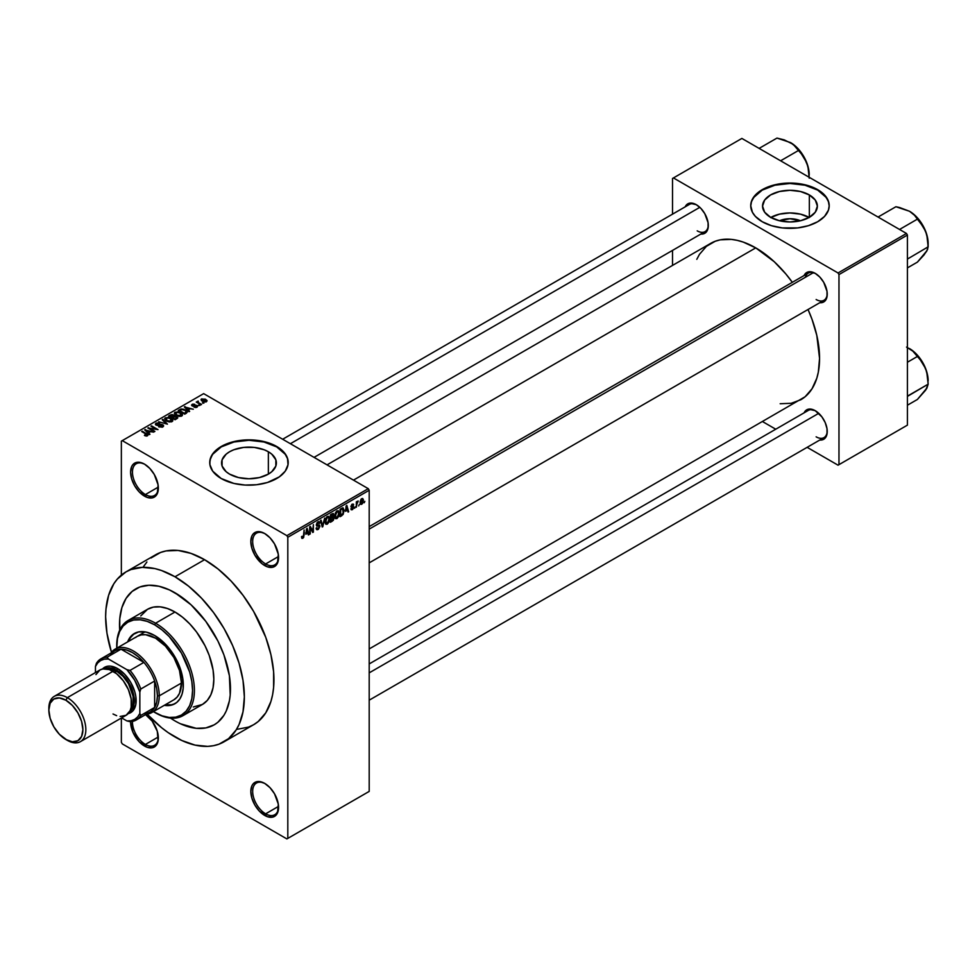 <?xml version="1.0" encoding="UTF-8"?>
<svg xmlns="http://www.w3.org/2000/svg" width="977" height="977" viewBox="0 0 977 977"><rect width="100%" height="100%" fill="white"/><g stroke="black" fill="none" stroke-linecap="round" stroke-linejoin="round"><path stroke-width="1.47" d="M265.158 533.808A18.307 10.576 -120 0 0 252.677 541.795A18.307 10.576 -120 0 0 265.622 563.961L264.694 565.561A19.613 11.321 60 0 1 250.82 541.527A19.613 11.321 60 0 1 264.694 533.527L259.381 531.671L256.988 531.769L253.153 533.979L251.871 536.007L250.82 541.527L251.871 548.268L254.887 555.205L261.983 563.692L267.393 566.807L272.4 567.307L276.222 565.097L277.505 563.07L278.298 554.264L274.5 543.871L270.006 537.802L264.694 533.527A19.613 11.321 60 0 1 278.567 557.549A19.613 11.321 60 0 1 264.694 565.561L265.622 563.961A18.307 10.576 60 0 1 253.654 547.816A18.307 10.576 60 0 1 256.462 533.149A18.307 10.576 60 0 1 265.158 533.808M265.158 783.676A18.307 10.576 -120 0 0 252.677 791.675A18.307 10.576 -120 0 0 265.622 813.829L264.694 815.429A19.613 11.321 60 0 1 250.82 791.407A19.613 11.321 60 0 1 264.694 783.395L259.381 781.551L256.988 781.649L253.153 783.859L251.871 785.887L250.82 791.407L251.871 798.148L254.887 805.072L259.381 811.154L267.393 816.687L272.4 817.187L276.222 814.977L277.505 812.949L278.298 804.144L274.5 793.751L270.006 787.682L264.694 783.395A19.613 11.321 60 0 1 278.567 807.429A19.613 11.321 60 0 1 264.694 815.429L265.622 813.829A18.307 10.576 60 0 1 253.654 797.696A18.307 10.576 60 0 1 256.462 783.029A18.307 10.576 60 0 1 265.158 783.676M132.457 721.405A18.307 10.576 -120 0 0 145.402 744.425L144.474 746.025A19.613 11.321 60 0 1 130.6 721.637L132.933 732.249L139.161 741.738L147.173 747.283L152.18 747.771L154.281 746.99L157.285 743.534L158.079 740.981L157.285 731.272L152.18 721.136L145.524 714.639A19.613 11.321 60 0 1 158.347 738.014A19.613 11.321 60 0 1 144.474 746.025L145.402 744.425A18.307 10.576 60 0 1 132.457 721.405M144.938 464.393A18.307 10.576 -120 0 0 132.457 472.392A18.307 10.576 -120 0 0 145.402 494.545L144.474 496.145A19.613 11.321 60 0 1 130.6 472.123A19.613 11.321 60 0 1 144.474 464.112L139.161 462.268L136.768 462.365L132.933 464.576L131.651 466.603L130.6 472.123L131.651 478.864L134.667 485.789L139.161 491.871L147.173 497.403L152.18 497.904L156.002 495.693L157.285 493.666L158.079 484.861L154.281 474.468L149.774 468.398L144.474 464.112A19.613 11.321 60 0 1 158.347 488.146A19.613 11.321 60 0 1 144.474 496.145L145.402 494.545A18.307 10.576 60 0 1 133.434 478.412A18.307 10.576 60 0 1 136.243 463.745A18.307 10.576 60 0 1 144.938 464.393M779.512 220.753A17.366 10.026 180 0 1 800.419 220.753L789.966 218.738L779.512 220.753M809.127 217.444A27.417 15.827 0 0 0 770.804 217.444M809.347 194.936L809.347 217.321L800.456 220.753L789.966 221.95L779.475 220.753L770.584 217.321A27.417 15.827 180 0 1 762.548 206.123A27.417 15.827 180 0 1 779.475 191.504A27.417 15.827 180 0 1 809.347 194.936L815.294 200.065L817.37 206.123L815.294 212.18L809.347 217.321L809.347 194.936A27.417 15.827 180 0 1 817.37 206.123A27.417 15.827 180 0 1 800.456 220.753A27.417 15.827 180 0 1 770.584 217.321L764.637 212.18L762.548 206.123L764.637 200.065L770.584 194.936L779.475 191.504L789.966 190.295L800.456 191.504L809.347 194.936M829.192 205.915A39.239 22.654 0 0 0 817.712 190.112L817.712 189.685A39.239 22.654 180 0 1 829.204 205.695A39.239 22.654 180 0 1 804.975 226.627A39.239 22.654 180 0 1 762.219 221.718L771.464 225.675L782.308 227.922L797.623 227.922L808.455 225.675L817.712 221.718L824.564 216.381L828.447 210.116L829.204 205.695L828.447 201.286L824.564 195.021L820.289 191.333L811.765 186.863L804.975 184.775L789.966 183.053L778.571 184.018L771.464 185.728L759.63 191.333L755.368 195.021L751.484 201.286L750.727 205.695L752.424 212.278L755.368 216.381L762.219 221.718A39.239 22.654 180 0 1 750.727 205.695A39.239 22.654 180 0 1 774.944 184.775A39.239 22.654 180 0 1 817.712 189.685L817.712 190.112A39.239 22.654 0 0 0 775.115 185.154A39.239 22.654 0 0 0 750.727 205.915M229.583 474.126A27.417 15.827 180 0 1 221.559 462.939A27.417 15.827 180 0 1 238.486 448.321A27.417 15.827 180 0 1 268.357 451.753L268.357 474.126L259.467 477.558L248.976 478.767L238.486 477.558L229.583 474.126L226.175 471.732L222.084 466.029L222.084 459.849L226.175 454.146L229.583 451.753L233.747 449.774L243.627 447.417L254.313 447.417L264.205 449.774L268.357 451.753L271.765 454.146L275.856 459.849L275.856 466.029L271.765 471.732L268.357 474.126L268.357 451.753A27.417 15.827 180 0 1 276.381 462.939A27.417 15.827 180 0 1 259.467 477.558A27.417 15.827 180 0 1 229.583 474.126M288.203 462.719A39.239 22.654 0 0 0 276.711 446.916L276.711 446.489A39.239 22.654 180 0 1 288.203 462.512A39.239 22.654 180 0 1 263.985 483.444A39.239 22.654 180 0 1 221.229 478.535L233.955 483.444L245.129 485.056L256.621 484.726L267.466 482.491L279.3 476.886L285.223 471.183L288.02 464.734L287.458 458.091L285.223 453.841L279.3 448.138L273.865 444.999L263.985 441.58L248.976 439.858L237.582 440.835L230.474 442.532L224.075 444.999L216.344 449.921L212.717 453.841L209.921 460.289L209.921 464.734L212.717 471.183L221.229 478.535A39.239 22.654 180 0 1 209.737 462.512A39.239 22.654 180 0 1 233.955 441.58A39.239 22.654 180 0 1 276.711 446.489L276.711 446.916A39.239 22.654 0 0 0 234.126 441.97A39.239 22.654 0 0 0 209.737 462.719M369.196 526.615L808.284 273.108A15.693 9.062 60 0 1 815.685 273.633A15.693 9.062 -120 0 0 805.39 277.285M804.095 275.526A17 9.819 60 0 1 815.209 273.352L808.529 271.826L805.219 273.743L804.095 275.526M685.17 206.868A17 9.819 60 0 1 696.283 204.681L689.603 203.167L687.784 203.839L685.17 206.868M804.095 412.856A17 9.819 60 0 1 815.209 410.67L808.529 409.155L806.709 409.827L804.095 412.856M158.311 487.083L145.402 494.545L158.311 487.083M158.311 736.963L145.402 744.425L158.311 736.963M278.53 806.367L265.622 813.829L278.53 806.367M278.53 556.499L265.622 563.961L278.53 556.499M237.277 729.282L248.585 727.083L253.629 724.714A98.091 56.629 -120 0 0 268.663 646.115A98.091 56.629 -120 0 0 204.584 559.687L174.993 576.772A98.091 56.629 60 0 1 239.072 663.2A98.091 56.629 60 0 1 224.038 741.799A98.091 56.629 60 0 1 174.993 736.951A98.091 56.629 60 0 1 147.161 714.15L161.461 727.596L168.191 732.64L181.783 740.481L195.119 745.121L207.686 746.367L213.523 745.695L218.995 744.169L228.606 738.624L236.153 729.929L239.072 724.507L243.017 711.757L244.348 696.906L243.017 680.505L239.072 663.2L232.66 645.663L224.038 628.541L213.523 612.518L201.531 598.193L188.524 586.127L174.993 576.772L204.584 559.687L191.052 553.409L178.034 550.454L166.053 550.93L160.582 552.457L150.971 558.014M327.039 464.869L710.633 243.407A90.238 52.099 -120 0 1 755.746 247.877L774.272 261.751L785.826 273.951L792.335 282.316A90.238 52.099 -120 0 0 755.746 247.877L353.466 480.134L755.746 247.877L743.302 242.113L737.22 240.354L731.333 239.389L720.293 239.829L715.262 241.234L706.42 246.338L699.471 254.338L696.796 259.332M780.171 403.733L791.199 403.293L800.871 399.715A90.238 52.099 -120 0 0 808.028 309.501L812.021 319.32L816.809 335.429L819.556 358.4L818.335 372.066L816.809 378.209L812.021 388.785L805.072 396.784L369.196 648.936M369.196 663.933L808.284 410.425A15.693 9.062 60 0 1 815.685 410.951M282.658 439.247L689.359 204.437A15.693 9.062 60 0 1 696.76 204.975M174.993 720.928A78.465 45.308 60 0 1 170.438 718.083A78.465 45.308 60 0 0 174.993 720.928L169.546 717.484L174.993 720.928A78.465 45.308 60 0 0 214.219 724.812L205.817 727.926L196.218 728.317L180.427 723.762L196.218 728.317L205.817 727.926L214.219 724.812A78.465 45.308 60 0 1 174.993 720.928M119.695 630.177A78.465 45.308 60 0 1 135.754 588.899A78.465 45.308 60 0 1 174.993 592.783A78.465 45.308 60 0 1 226.249 661.942A78.465 45.308 60 0 1 214.219 724.812L217.883 722.272L214.219 724.812A78.465 45.308 60 0 0 226.249 661.942A78.465 45.308 60 0 0 174.993 592.783L191.101 604.848L205.817 621.384L217.883 640.973L223.928 654.908L229.412 675.779L230.206 695.013L229.412 700.778L226.249 710.975L223.928 715.311L217.883 722.272L223.928 715.311L226.249 710.975L229.412 700.778L230.206 695.013L229.412 675.779L223.928 654.908L217.883 640.973L205.817 621.384L191.101 604.848L180.427 596.239L169.546 589.961L174.993 592.783A78.465 45.308 60 0 0 135.754 588.899L139.784 587.006L148.834 585.247L158.885 586.249L169.546 589.961L158.885 586.249L148.834 585.247L139.784 587.006L132.103 591.451L135.754 588.899A78.465 45.308 60 0 0 119.695 630.177M369.196 791.407L369.196 490.271L287.812 537.265L287.812 838.388L369.196 791.407L286.884 838.925L122.272 743.888L121.356 742.288L121.356 718.034L121.356 742.288L122.272 743.888L286.884 838.925L369.196 791.407L369.196 490.271L368.268 488.671L286.884 535.652L122.272 440.627L203.656 393.633L368.268 488.671L369.196 490.271L287.812 537.265L287.812 838.388L369.196 791.407M359.267 504.547L358.681 505.952L359.267 504.547M356.923 504.156L356.324 507.307L356.324 501.873L356.923 501.531L356.923 502.398L358.058 500.957L356.923 504.156L358.18 501.006L356.923 502.398L356.923 501.531L356.324 501.873L356.324 507.307L356.324 503.814L356.923 504.156M355.237 506.88L354.651 508.284L355.237 506.88M353.723 507.161L352.208 506.281L353.637 507.869L352.587 509.542L351.268 509.823L350.865 508.822L352.257 508.98L353.124 507.82L351.048 507.002L351.757 504.511L353.418 504.132L353.637 504.889L352.16 504.962L351.549 506.11L353.332 506.171L353.723 507.161L351.537 505.988L352.294 504.889L353.637 504.889L352.27 504.12L350.951 506.44L353.137 507.637L352.343 508.932L350.865 508.822L352.306 509.738L350.877 508.919L352.306 509.738L353.723 507.161L352.404 506.245M345.516 511.325L346.798 505.341L348.679 511.728L348.068 512.082L347.556 510.141L345.516 511.325L347.556 510.141L348.068 512.082L348.679 511.728L346.798 505.341L345.516 511.325M335.306 518.372L336.992 518.567L334.842 517.334L336.992 518.567L335.612 518.665L334.855 517.407L335.331 512.962L336.992 510.898L338.506 510.886L338.836 516.064L336.992 518.567L338.677 516.454L339.263 513.438L338.347 510.776L336.992 510.898L334.72 516.149L335.661 518.702M325.634 523.953L327.319 524.16L325.17 522.915L327.319 524.16L325.952 524.246L325.182 522.988L325.659 518.543L327.332 516.479L328.834 516.467L329.591 518.702L329.164 521.645L327.319 524.16L329.005 522.036L329.591 519.019L328.675 516.369L327.332 516.479L325.06 521.73L325.988 524.283M302.821 537.435L302.101 536.288L301.514 536.727L301.869 538.327L302.785 538.315L301.808 538.254L301.514 536.727L302.101 536.288L302.516 537.509L303.358 536.776L304.116 529.974L303.737 537.277L302.785 538.315L304.116 535.054L304.116 529.974L303.444 536.507L302.821 537.435L301.514 536.959M305.838 534.236L307.12 528.252L309.001 534.639L308.378 534.993L307.877 533.051L305.838 534.236L307.877 533.051L308.378 534.993L309.001 534.639L307.12 528.252L305.838 534.236M310.259 527.934L309.672 534.248L310.295 526.408L312.787 530.975L313.373 524.637L313.373 532.111L312.738 532.477L310.259 527.934L312.738 532.477L313.373 532.111L313.373 524.637L312.787 530.975L310.295 526.408L309.672 526.774L309.672 534.248L310.259 533.906L310.259 527.934M319.931 526.261L318.465 529.241L317.11 529.778L316.255 528.96L316.731 527.653L317.586 528.777L319.259 527.177L319.064 525.944L316.975 526.127L316.316 525.076L317.012 522.756L318.539 521.645L319.76 523.086L317.891 522.805L316.939 524.954L319.43 525.076L319.931 526.261L319.039 524.991L317.085 525.235L318.001 522.744L319.76 523.086L319.21 521.706L317.989 521.877L316.316 524.893L319.332 526.615L318.148 528.581L316.145 528.081L316.756 529.656L318.087 529.485L316.157 528.362L318.087 529.485L319.931 526.261L318.062 525.186L319.931 526.261M324.657 518.115L322.239 526.994L320.493 520.521L321.103 520.179L322.495 525.98L324.657 518.115L322.495 525.98L321.103 520.179L320.493 520.521L322.239 526.994L322.813 526.664L322.031 526.212L322.813 526.664L324.657 518.115M334.049 517.981L333.34 520.301L330.434 522.268L330.434 514.781L333.45 513.548L333.242 516.613L334.049 517.981L333.242 516.613L333.878 514.671L332.265 513.731L330.434 514.781L330.434 522.268L332.253 521.205L331.496 520.778L332.253 521.205L334.049 517.981L332.168 516.894L334.049 517.981M344.051 510.617L343.135 514.452L340.106 516.674L340.106 509.2L343.074 507.881L344.051 510.36L342.683 507.857L340.106 509.2L340.106 516.674L341.828 515.685L341.071 515.245L341.828 515.685L344.051 510.617L343.44 510.263L344.051 510.617M363.395 500.456L362.54 503.546L360.672 504.315L360.122 501.922L360.977 499.357L362.516 498.465L363.322 499.565L363.395 500.456L361.746 498.649L360.11 502.41L361.746 504.279L360.183 503.375L361.746 504.279L363.395 500.456L362.748 500.09L363.395 500.456M364.824 501.348L364.238 502.752L364.824 501.348M121.356 441.152L121.356 575.111L121.356 441.152L122.272 440.627L286.884 535.652L287.812 537.265L286.884 535.652L368.268 488.671L203.656 393.633L121.356 441.152M203.912 403.098L202.398 402.903L203.912 403.098M199.87 405.431L198.355 405.235L199.87 405.431M189.648 411.341L188.219 409.925L190.259 408.752L193.312 409.216L184.348 406.92L189.025 411.696L189.648 411.341L188.219 409.925L190.259 408.752L193.312 409.216L184.348 406.92L189.025 411.696L189.648 411.341M179.011 416.397L182.162 415.689L181.746 413.552L178.022 411.818L174.602 412.55L175.164 414.749L179.011 416.397L181.71 416.007L182.406 414.468L180.672 412.795L175.078 412.172L174.297 413.283L176.214 415.457L179.011 416.397M169.339 421.979L172.489 421.27L172.086 419.133L168.362 417.399L164.93 418.132L165.504 420.33L169.339 421.979L172.05 421.6L172.746 420.049L170.999 418.376L165.406 417.753L164.625 418.864L166.542 421.038L169.339 421.979M156.064 423.151L156.161 425.142L162.194 425.129L162.109 427.23L162.109 426.46L159.19 426.399L159.19 427.034L159.19 426.399L163.428 426.436L163.379 425.276L161.645 424.372L156.576 424.677L157.102 423.444L159.776 423.249L158.933 422.894L156.064 423.151L155.587 424.69L157.785 425.581L161.913 424.995L162.683 425.801L162.109 426.46L158.677 426.79L162.365 427.144L162.768 424.787L156.772 424.812L156.845 423.578L159.776 423.249L156.064 423.151L155.343 424.091M149.969 434.252L148.541 432.835L150.58 431.663L153.633 432.127L144.669 429.831L149.347 434.606L149.969 434.252L148.541 432.835L150.58 431.663L153.633 432.127L144.669 429.831L149.347 434.606L149.969 434.252M147.515 435.766L146.684 433.739L146.684 434.447L146.684 433.739L141.702 431.541L146.929 434.655L146.782 436.023L146.782 435.302L144.718 434.948L144.718 435.595L144.718 434.948L147.222 435.901L147.893 434.68L142.288 431.199L141.702 431.541L146.99 434.741L144.425 435.449L146.135 436.035L148.028 435.083M154.891 431.394L149.713 428.402L158.005 429.599L151.533 425.862L150.946 426.204L156.137 429.196L147.832 427.999L154.305 431.736L154.891 431.394L149.713 428.402L158.005 429.599L151.533 425.862L150.946 426.204L156.137 429.196L147.832 427.999L154.891 431.394M167.458 424.152L162.829 419.341L162.206 419.707L166.371 423.896L158.653 421.746L167.458 424.152L162.829 419.341L162.206 419.707L166.371 423.896L158.653 421.746L167.458 424.152M174.394 416.117L173.674 414.956L173.674 417.057L173.674 414.956L170.425 414.956L170.425 415.836L170.425 414.956L168.606 416.007L175.078 419.756L177.643 418.083L176.788 416.568L172.037 414.517L168.606 416.007L175.078 419.756L177.753 417.729L174.419 415.921M186.46 413.173L187.181 411.5L183.884 409.278L181.111 408.972L178.266 410.425L184.738 414.163L187.364 412.099L185.422 409.998L180.965 409.009L178.266 410.425L184.738 414.163L186.46 413.173M197.024 407.177L197.647 406.322L196.633 405.333L192.506 405.431L194.521 404.234L192.738 404.124L191.516 405.15L193.165 406.237L196.45 405.882L196.389 406.762L194.069 407.128L195.547 407.519L197.024 407.177L196.927 405.479L192.628 405.516L194.826 404.368L192.127 404.368L192.139 405.919L196.45 405.882L196.389 406.762L194.069 407.128L197.024 407.177L196.927 405.479M201.555 404.466L198.258 402.439L198.282 401.107L197.342 401.388L197.598 402.182L196.255 402.084L200.969 404.796L201.555 404.466L198.258 402.439L198.282 401.107L197.598 402.182L196.255 402.084L201.555 404.466M206.477 401.718L205.622 399.337L205.622 400.057L205.622 399.337L201.592 398.909L201.592 400.704L201.592 398.909L202.398 401.254L206.477 401.718L206.941 400.448L205.207 399.117L201.25 399.166L201.445 400.582L203.778 401.865L206.013 401.926L207.063 400.9M672.518 178.473L672.518 214.171L672.518 178.473L741.873 138.429L906.485 233.466L838.058 272.974L673.446 177.936L838.058 272.974L838.974 274.574L838.974 464.649L907.413 425.142L907.413 235.066L838.974 274.574L838.974 464.649L838.058 465.186L807.136 447.332L838.058 465.186L907.413 425.142L838.058 465.186L907.413 425.142L907.413 235.066L906.485 233.466L907.413 235.066L838.974 274.574L838.058 272.974L906.485 233.466L741.873 138.429L672.518 178.473M672.518 250.405L672.518 265.414L672.518 250.405M775.75 429.208L762.756 421.71L775.75 429.208M819.788 440.029L821.889 439.955L825.211 438.038L827.006 434.069L827.006 428.659L825.211 422.614L821.889 416.861L815.209 410.67A17 9.819 60 0 1 827.238 431.492A17 9.819 60 0 1 819.788 440.029M700.863 234.053L704.783 233.295L706.286 232.05L708.081 228.081L708.081 222.671L704.783 213.658L700.888 208.394L696.283 204.681A17 9.819 60 0 1 708.301 225.504A17 9.819 60 0 1 700.863 234.053M819.788 302.711L823.709 301.954L825.211 300.708L827.006 296.739L827.006 291.329L823.709 282.316L819.813 277.065L815.209 273.352A17 9.819 60 0 1 827.238 294.175A17 9.819 60 0 1 819.788 302.711M827.226 293.625A15.693 9.062 60 0 1 823.977 300.281A15.693 9.062 60 0 1 816.137 299.512A15.693 9.062 -120 0 0 827.226 293.625M708.301 224.954A15.693 9.062 60 0 1 705.052 231.622A15.693 9.062 60 0 1 697.212 230.853A15.693 9.062 -120 0 0 708.301 224.954M827.226 430.942A15.693 9.062 60 0 1 823.977 437.611A15.693 9.062 60 0 1 816.137 436.829A15.693 9.062 -120 0 0 827.226 430.942M224.038 741.799L253.629 724.714L258.197 721.539L265.756 712.844L270.959 701.339L272.607 694.671L273.609 687.478L273.609 671.773L270.959 654.846L265.756 637.334L253.629 611.455L243.114 595.433L231.122 581.107L218.115 569.041L204.584 559.687A98.091 56.629 -120 0 0 155.538 554.826L125.948 571.911A98.091 56.629 60 0 1 174.993 576.772L161.461 570.495L154.855 568.59L142.3 567.356L130.991 569.542L125.948 571.911L117.325 579.068L113.82 583.794L108.618 595.286L105.968 609.159L105.626 616.817L106.969 633.206L111.463 652.306A98.091 56.629 60 0 1 125.948 571.911M146.916 561.983L143.411 566.709M119.768 631.252L119.768 618.697L121.893 607.609L126.057 598.4L132.103 591.451L126.057 598.4L121.893 607.609L119.768 618.697L119.768 631.252M278.555 557A18.307 10.576 60 0 1 274.769 564.865A18.307 10.576 60 0 1 265.622 563.961A18.307 10.576 -120 0 0 278.555 557M278.555 806.88A18.307 10.576 60 0 1 274.769 814.733A18.307 10.576 60 0 1 265.622 813.829A18.307 10.576 -120 0 0 278.555 806.88M158.335 737.464A18.307 10.576 60 0 1 154.549 745.329A18.307 10.576 60 0 1 145.402 744.425A18.307 10.576 -120 0 0 158.335 737.464M158.335 487.596A18.307 10.576 60 0 1 154.549 495.449A18.307 10.576 60 0 1 145.402 494.545A18.307 10.576 -120 0 0 158.335 487.596M288.203 462.939L287.458 458.518L285.223 454.268L276.711 446.916L263.985 442.007L248.976 440.285L233.955 442.007L221.229 446.916L212.717 454.268L210.495 458.518L209.737 462.939M829.204 206.123L828.447 201.714L826.212 197.464L817.712 190.112L804.975 185.203L789.966 183.481L774.944 185.203L762.219 190.112L753.719 197.464L751.484 201.714L750.727 206.123M809.347 217.578L800.456 214.146L789.966 212.937L779.475 214.146L770.584 217.578M146.929 434.655L146.782 435.302M145.28 430.466L145.28 429.477L145.28 430.466M148.541 433.776L148.541 432.835L148.541 433.776M147.979 432.286L146.648 430.881L146.648 431.846L145.695 430.014L145.695 430.881L145.695 430.014L149.615 431.333L147.979 433.214L145.695 430.014L149.615 431.333L147.979 432.286M148.467 428.366L148.467 427.633L148.467 428.366M151.533 426.546L151.533 425.862L151.533 426.546M149.713 429.086L149.713 428.402L149.713 429.086M162.194 425.129L162.109 426.46M156.772 424.812L156.845 423.578M158.982 425.422L158.982 424.8L158.982 425.422M162.817 426.925L163.623 425.899L162.768 424.787L162.768 426.949M162.829 420.33L162.829 419.341L162.829 420.33M165.406 420.244L165.406 417.753L165.406 420.244M170.999 419.096L170.999 418.376L170.999 419.096M172.746 420.904L172.746 420.049L172.746 420.904M167.14 420.708L166.175 418.193L168.679 417.997L170.389 418.693L171.28 421.905L171.28 421.16L167.14 420.708L167.14 421.343L165.577 418.999L167.372 417.875L170.01 418.486L171.854 420.195L170.254 421.466L167.14 420.708M176.788 418.754L176.788 416.568L176.153 419.121L176.153 418.254L174.907 418.974L172.636 417.667L172.636 418.339L173.796 416.996L176.202 416.91L176.678 417.851L174.907 419.658L172.636 417.667L174.968 416.593L176.678 417.851M171.879 417.228L169.949 416.104L169.949 416.788L170.975 415.518L173.198 415.359L173.54 417.142L173.54 416.202L171.879 417.9L169.949 416.104L173.198 415.359L173.54 416.202L171.879 417.228M173.198 415.359L173.54 416.202M175.078 414.663L175.078 412.172L175.078 414.663M180.672 413.515L180.672 412.795L180.672 413.515M182.406 415.323L182.406 414.468L182.406 415.323M176.813 415.127L175.836 412.612L178.351 412.416L180.061 413.112L180.953 415.579L180.953 416.324L180.953 415.579L176.813 415.127L176.813 415.762L175.237 413.418L176.703 412.318L179.67 412.905L181.527 414.614L179.927 415.884L176.813 415.127M175.237 414.81L175.836 412.612M181.539 416.104L181.539 414.749L180.953 415.579M179.915 410.352L179.915 409.473L179.915 410.352M180.965 409.754L180.965 409.009L180.965 409.754M185.422 410.706L185.422 409.998L185.422 410.706M184.568 413.393L179.609 410.523L179.609 411.207L181.624 409.522L184.824 410.328L186.167 411.378L185.63 413.65L185.63 412.782L184.568 414.077L179.609 410.523L182.076 409.473L184.824 410.328L186.167 411.378L184.568 413.393M184.971 407.556L184.971 406.566L184.971 407.556M188.219 410.865L188.219 409.925L188.219 410.865M187.657 409.375L186.326 407.971L186.326 408.936L185.374 407.104L185.374 407.971L185.374 407.104L189.306 408.435L189.306 409.302L189.306 408.435L187.657 409.375L187.657 410.303L185.374 407.104L189.306 408.435L187.657 409.375M196.389 407.433L196.389 406.762L196.389 407.433M196.45 405.882L196.389 406.762M192.127 404.368L192.139 405.919M192.628 405.516L192.811 404.747M194.154 406.139L194.154 405.406L194.154 406.139M198.954 405.577L198.954 404.893L198.954 405.577M196.853 402.426L196.853 401.742L196.853 402.426M197.598 402.854L197.598 402.182L197.598 402.854M197.464 401.291L197.598 402.182M198.258 402.439L198.27 401.791M199.113 403.733L199.113 403.049L199.113 403.733M202.984 403.245L202.984 402.573L202.984 403.245M201.592 398.909L201.006 399.727M202.984 400.912L202.251 399.3L205.085 399.703L205.817 401.315L205.817 401.974L205.817 401.315L202.984 400.912L202.984 401.559L201.934 399.825L202.972 399.104L206.135 400.912L202.984 400.912M201.934 400.961L202.251 399.3M171.867 421.685L171.867 420.33L171.28 421.16M165.577 420.391L166.175 418.193M176.202 416.91L176.776 417.594M186.167 411.378L185.63 412.782M301.869 538.327L302.785 538.315M308.158 534.15L309.001 534.639L308.158 534.15M307.12 532.624L307.877 533.051L307.12 532.624M306.033 533.247L306.436 528.936L307.67 532.294L305.581 532.978L307.67 532.294L306.851 529.18L306.033 533.247M311.516 530.242L312.787 530.975L311.516 530.242M312.164 531.415L313.373 532.111L312.164 531.415M318.148 528.581L316.731 527.653M316.78 526.041L317.867 526.041L316.328 525.15L319.332 526.615M317.83 521.974L319.76 523.086L317.83 521.974M318.001 522.744L319.174 523.525M316.316 524.783L317.134 525.26M318.013 525.199L317.085 525.235M321.58 524.539L322.263 524.93L321.58 524.539M321.86 525.614L322.495 525.98L321.86 525.614M328.968 518.653L329.591 519.019L328.968 518.653M327.332 517.358L328.76 517.786L327.564 517.236L326.184 518.665L325.988 523.061L327.319 523.281L325.072 521.071L325.646 521.4L327.332 517.358L326.684 516.98L328.76 517.786L329.005 519.337L327.319 523.281L325.121 522.671M333.401 513.511L332.265 513.731L333.878 514.671L332.253 513.731M332.046 514.732L331.02 515.319L331.02 517.554L333.242 516.613L333.291 515.135L331.02 517.554L330.434 514.977L332.046 514.732L331.288 514.293L333.291 515.135L332.852 514.378L332.046 514.732L333.291 515.135M332.18 517.761L331.02 518.433L331.02 521.046L330.434 518.091L332.18 517.761L331.423 517.322L333.462 518.323L331.02 521.046L330.434 520.704L333.34 519.117L333.12 517.492L332.18 517.761L333.462 518.323M338.64 513.072L339.263 513.438L338.64 513.072M337.004 511.777L338.421 512.204L337.236 511.655L335.856 513.084L335.661 517.468L336.992 517.7L334.745 515.49L335.306 515.819L337.004 511.777L336.357 511.398L338.421 512.204L338.677 513.755L336.992 517.7L334.793 517.089M342.573 508.797L340.692 509.738L340.692 515.465L343.135 513.218L343.44 510.214L342.573 508.797L343.232 512.913L341.755 514.855L340.106 515.123L340.106 509.396L342.573 508.797L341.694 508.284L342.854 508.87L341.767 508.248M347.836 511.252L348.679 511.728L347.836 511.252M346.798 509.713L347.556 510.141L346.798 509.713M345.711 510.336L346.114 506.025L347.348 509.383L345.26 510.067L347.348 509.383L346.53 506.269L345.711 510.336M350.865 508.822L352.306 509.738M352.343 508.932L351.464 508.431M350.975 506.074L352.978 507.222L350.975 506.074M350.951 506.416L352.404 507.258L350.951 506.416M350.951 506.44L352.404 507.258M353.637 504.889L352.294 504.108M352.294 504.889L353.051 505.317M357.252 501.445L358.009 501.873L357.252 501.445M356.324 502.581L357.032 502.984L356.324 502.581M360.757 504.376L361.746 504.279M362.76 498.563L361.746 498.649M361.734 499.43L360.892 503.253L362.04 503.277L362.76 501.531L362.015 499.32L362.797 500.859L361.771 503.497L360.147 501.738L360.696 502.068L361.185 499.113L362.357 499.381L361.441 498.856M361.771 503.497L360.134 502.96M327.319 523.281L328.846 520.9L328.76 517.786M336.992 517.7L338.506 515.319L338.421 512.204M134.838 633.23A40.546 23.411 -120 0 0 128.561 641.376L130.283 637.871L134.374 633.499A40.546 23.411 60 0 0 127.633 641.913L132.481 634.806L138.722 631.887L146.318 632.119L154.647 635.502A40.546 23.411 60 0 1 181.136 671.223A40.546 23.411 60 0 1 174.92 703.721L171.5 704.796L165.174 704.808A40.546 23.411 -120 0 0 175.371 703.44M174.92 703.721A40.546 23.411 60 0 1 164.258 705.345L172.831 704.698L176.8 702.402L179.927 698.811L182.076 694.049L183.175 688.321L182.76 678.38L178.486 663.969L172.831 653.515L162.964 641.73L154.647 635.502A40.546 23.411 60 0 0 134.374 633.499M116.727 646.188A54.932 31.716 60 0 1 128.109 620.505A54.932 31.716 60 0 1 155.575 623.216A54.932 31.716 60 0 1 191.455 671.626A54.932 31.716 60 0 1 183.029 715.64A54.932 31.716 60 0 1 155.575 712.917A54.932 31.716 -120 0 0 155.575 712.917L154.647 712.392A53.625 30.959 60 0 1 153.365 711.622L162.035 715.811L169.155 717.436L175.713 717.167L181.453 715.042L186.167 711.134L189.672 705.577L191.834 698.616L192.554 690.495L191.834 681.531L189.672 672.078L181.453 653.124L169.155 636.528L162.035 629.933L154.647 624.828L155.575 623.216A54.932 31.716 -120 0 0 116.727 645.65L116.727 646.713A53.625 30.959 60 0 1 154.647 624.828L147.246 621.396L140.138 619.784L133.58 620.041L127.828 622.166L123.114 626.074L119.609 631.63L117.46 638.592L116.751 648.203A53.625 30.959 60 0 1 116.727 646.713M183.029 715.64L202.459 704.429A54.932 31.716 -120 0 0 210.873 660.415A54.932 31.716 -120 0 0 174.993 612.005L155.575 623.216L174.993 612.005A54.932 31.716 -120 0 0 147.527 609.294L153.413 607.108L160.13 606.839L167.409 608.5L174.993 612.005L182.565 617.244L189.856 624.01L196.572 632.021L205.011 645.736L209.249 655.494L213.084 670.1L213.829 679.284L213.084 687.6L210.873 694.745L207.283 700.424L202.459 704.429L193.299 706.982M135.559 637.541L137.256 636.357A36.625 21.14 60 0 1 155.575 638.176A36.625 21.14 60 0 1 179.487 670.442A36.625 21.14 60 0 1 173.882 699.788L151.679 712.599A36.625 21.14 60 0 1 146.184 714.26A36.625 21.14 -120 0 0 159.263 695.832L157.419 695.832A35.306 20.383 60 0 1 154.647 707.446A35.306 20.383 60 0 1 143.888 713.65M140.737 615.937L147.527 609.294L128.109 620.505M155.575 712.917A54.932 31.716 -120 0 0 194.411 690.495A54.932 31.716 -120 0 0 155.575 623.216L154.647 624.828A53.625 30.959 60 0 1 192.554 690.495A53.625 30.959 60 0 1 154.647 712.392L155.575 712.917M137.256 636.357L141.189 634.903L145.658 634.72L155.575 638.176L165.479 646.163L173.882 657.497L179.487 670.442L181.466 683.021L179.487 693.328L177.093 697.114L173.882 699.788M924.303 254.374L926.855 250.93L928.15 246.839L927.613 238.901L925.659 231.329A26.318 15.192 -120 0 0 909.538 211.276L914.264 214.94L919.846 221.779L925.659 231.329A26.318 15.192 -120 0 1 928.15 243.517L926.733 234.468L922.703 225.174L916.658 217.028L909.538 211.276L895.909 206.733L878.054 217.053L895.909 206.733L899.622 207.539L909.538 211.276L914.264 214.94L917.403 219.141L899.548 229.461L917.403 219.141L924.034 227.812L926.843 235.03L928.15 246.839L907.413 259.076L928.15 246.839L928.15 243.517L927.625 249.343L924.059 254.924L917.403 262.129L907.413 267.893L917.403 262.129L926.733 250.918M908.012 258.465L907.413 257.855L908.012 258.465M813.352 272.681L369.196 529.119L813.352 272.681M818.738 413.32L369.196 672.86L818.738 413.32M290.389 443.717L699.813 207.332L290.389 443.717M110.254 655.396A35.306 20.383 60 0 1 121.014 649.192A35.306 20.383 60 0 1 143.888 662.394L138.331 656.8L132.445 652.587L126.57 649.998L121.014 649.192L143.888 662.394A35.306 20.383 60 0 1 154.647 681.018A35.306 20.383 60 0 1 157.419 695.832L156.711 688.626L154.647 681.018L154.647 707.446L156.711 702.219L157.419 695.832L159.263 695.832A36.625 21.14 -120 0 0 139.992 655.799A36.625 21.14 -120 0 0 110.865 653.1A36.625 21.14 60 0 1 115.066 649.168A36.625 21.14 60 0 1 143.289 658.986A36.625 21.14 60 0 1 159.263 695.832L181.466 683.021L159.263 695.832A36.625 21.14 60 0 1 151.679 712.599M136.23 720.012A35.306 20.383 60 0 1 130.014 721.661L126.9 720.928L130.014 721.661A35.306 20.383 -120 0 0 140.773 715.445A35.306 20.383 60 0 1 136.23 720.012L150.104 712.001A35.306 20.383 -120 0 0 154.647 707.446L140.773 715.445L139.845 713.454A34 19.638 60 0 1 126.9 720.928L121.612 717.875L126.9 720.928L131.028 720.757L134.655 719.414L137.635 716.947L139.845 713.454L139.845 692.095L140.773 689.029L154.647 681.018L154.647 707.446L140.773 715.445L139.845 713.454L139.845 692.095L134.655 680.151L126.9 669.672L108.41 658.999L107.14 657.191A35.306 20.383 -120 0 0 96.381 663.407L95.453 666.473L95.453 672.567L95.453 666.473A34 19.638 60 0 1 108.41 658.999L107.14 657.191L121.014 649.192L143.888 662.394L130.014 670.405L126.9 669.672L108.41 658.999L104.27 659.17L100.655 660.513L97.676 662.98L95.453 666.473L96.381 663.407A35.306 20.383 60 0 1 100.924 658.852A35.306 20.383 60 0 1 107.14 657.191L121.014 649.192A35.306 20.383 -120 0 0 114.797 650.841L100.924 658.852M154.647 681.018A35.306 20.383 -120 0 0 143.888 662.394L130.014 670.405A35.306 20.383 60 0 1 140.773 689.029L154.647 681.018M140.773 689.029A35.306 20.383 -120 0 0 130.014 670.405L126.9 669.672A34 19.638 60 0 1 139.845 692.095L140.773 689.029M48.862 709.204A26.159 15.107 60 0 1 54.272 696.357A26.159 15.107 60 0 1 67.34 697.651L65.862 700.216A24.059 13.898 60 0 1 82.886 729.685A24.059 13.898 60 0 1 65.862 739.504L67.34 740.358A26.159 15.107 -120 0 0 85.842 729.685A26.159 15.107 -120 0 0 67.34 697.651A26.159 15.107 60 0 1 84.437 720.696A26.159 15.107 60 0 1 80.419 741.653A26.159 15.107 60 0 1 67.34 740.358L59.353 734.252L53.833 726.803L50.145 718.303L48.85 710.035L50.145 703.269L53.833 699.019L59.353 697.944L65.862 700.216L72.383 705.467L77.904 712.917L81.592 721.417L82.886 729.685L81.592 736.45L77.904 740.7L72.383 741.775L65.862 739.504A24.059 13.898 60 0 1 48.85 710.035A24.059 13.898 60 0 1 65.862 700.216L67.34 697.651L113.027 671.272L67.34 697.651A26.159 15.107 -120 0 0 48.85 708.325L48.85 710.035M128.219 713.589A26.159 15.107 -120 0 0 135.302 693.755A26.159 15.107 -120 0 0 117.655 668.61L116.727 670.21A24.852 14.35 60 0 1 132.848 691.728A24.852 14.35 60 0 1 129.55 711.769M130.759 708.936A23.546 13.593 -120 0 0 131.321 689.677A23.546 13.593 -120 0 0 116.727 671.272L114.797 672.396L116.727 671.272A23.546 13.593 -120 0 0 107.775 669.123M80.419 741.653L126.106 715.286A26.159 15.107 -120 0 0 130.112 694.317A26.159 15.107 -120 0 0 113.027 671.272A26.159 15.107 -120 0 0 99.947 669.978L102.756 668.94L109.424 669.599L116.642 673.764L123.31 680.81L128.402 689.64L131.174 698.934L131.174 707.275L130.112 710.67L126.106 715.286L120.11 716.446M95.941 674.594L99.947 669.978L54.272 696.357M116.642 715.665L113.027 713.992M102.28 669.221L107.372 666.265L110.572 666.143L117.655 668.61L124.726 674.313L130.735 682.41L134.741 691.655L135.791 696.271L135.791 704.6L133.031 710.706L127.926 713.65M104.307 668.976L110.01 667.865L116.727 670.21L123.456 675.632L129.147 683.326L132.957 692.107L134.301 700.643L132.957 707.629L129.147 712.013M130.564 709.168L133.055 703.672L133.055 696.174L128.5 683.705L123.102 676.414L116.727 671.272L110.364 669.062L107.482 669.172M104.71 668.756A24.852 14.35 60 0 1 116.727 670.21L117.655 668.61A26.159 15.107 -120 0 0 102.475 669.001M928.15 380.835A26.318 15.192 -120 0 0 925.659 368.659L927.613 376.23L928.15 384.169L926.733 371.797L922.703 362.491L914.35 352.111L906.534 347.104L912.139 350.352L917.403 356.471L907.413 362.235L917.403 356.471L922.068 361.966L925.659 368.659L927.613 376.23L928.15 384.169L907.413 396.393L907.413 395.172L908.012 395.795L928.15 384.169L925.659 390.141L917.403 399.459L907.413 405.223L917.403 399.459L926.733 388.248M909.44 348.545A26.318 15.192 -120 0 1 909.538 348.606L914.264 352.257L919.846 359.096L925.659 368.659A26.318 15.192 -120 0 0 909.538 348.606L909.379 348.508M924.303 391.704L926.855 388.26L928.15 384.169M790.515 142.557A26.318 15.192 -120 0 1 790.613 142.618L776.984 138.075L759.129 148.382L776.984 138.075L784.287 139.894L793.214 144.364L798.478 150.482L780.623 160.79L798.478 150.482L803.143 155.978L806.733 162.67A26.318 15.192 -120 0 1 809.225 174.859L807.808 165.809L806.733 162.67L808.687 170.242L809.225 178.18L807.918 166.371L803.778 156.515L797.733 148.37L790.613 142.618L795.339 146.281L800.92 153.108L806.733 162.67A26.318 15.192 -120 0 0 790.613 142.618L790.454 142.52M147.051 434.924L147.051 435.962M162.683 425.764L162.683 426.998M156.308 424.213L156.308 425.215M173.662 415.909L173.662 417.069M186.412 411.928L186.412 413.21M196.768 406.31L196.768 407.299M192.408 405.223L192.408 406.041M198.075 402.084L198.075 403.135M206.135 400.863L206.135 401.877M317.146 528.691L316.145 528.105M319.076 525.944L317.843 525.235M318.82 522.61L317.769 522.011M328.345 517.285L327.148 516.589M333.035 514.427L332.046 513.853M333.145 517.517L332.119 516.918M338.018 511.704L336.821 511.008M351.732 509.017L351.085 508.651M352.819 504.804L351.989 504.315M920.139 221.217L924.84 229.363M826.322 298.938L369.196 562.862M369.196 700.179L826.322 436.255M314.044 457.37L705.052 231.622M145.036 631.863L115.066 649.168M67.34 740.358L65.862 739.504M920.139 358.547L924.84 366.693M801.213 152.559L805.915 160.704"/></g></svg>
